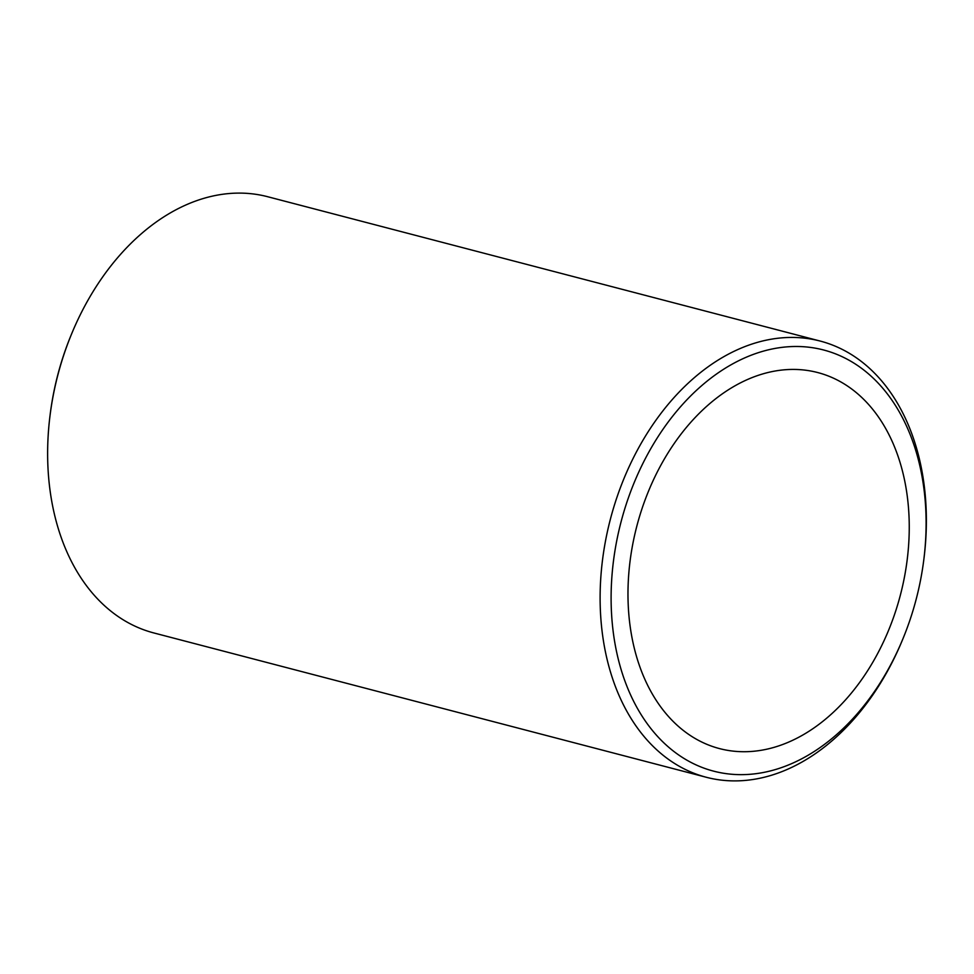 <?xml version="1.0" encoding="UTF-8"?>
<svg xmlns="http://www.w3.org/2000/svg" width="974" height="974" viewBox="0 0 974 974"><rect width="100%" height="100%" fill="white"/><g stroke="black" fill="none" stroke-linecap="round" stroke-linejoin="round"><path stroke-width="1.46" d="M708.281 404.904A194.325 136.202 104.6 0 0 628.108 602.102A194.325 136.202 104.6 0 0 719.494 748.592A194.325 136.202 104.6 0 0 828.947 716.243A194.325 136.202 104.6 0 0 909.119 519.045A194.325 136.202 104.6 0 0 817.734 372.555A194.325 136.202 104.6 0 0 708.281 404.904M923.839 559.466L924.022 558.017A225.42 157.995 104.6 0 0 820.23 341.07L267.728 196.736A225.42 157.995 104.6 0 0 140.755 234.259A225.42 157.995 104.6 0 0 71.078 335.19L70.53 336.529A217.64 152.553 104.6 0 0 50.161 414.534L49.978 415.983A225.42 157.995 104.6 0 0 153.77 632.93L706.272 777.264A225.42 157.995 104.6 0 0 833.245 739.741A225.42 157.995 104.6 0 0 902.922 638.81L903.47 637.471A217.64 152.553 104.6 0 0 923.839 559.466A217.64 152.553 104.6 0 0 863.804 370.023A217.64 152.553 104.6 0 0 701.036 386.228A217.64 152.553 104.6 0 0 626.331 684.795A217.64 152.553 104.6 0 0 836.191 734.92A217.64 152.553 104.6 0 0 903.47 637.471M71.078 335.19A225.42 157.995 104.6 0 0 49.978 415.983M820.23 341.07A225.42 157.995 104.6 0 0 693.257 378.594A225.42 157.995 104.6 0 0 600.264 607.338A225.42 157.995 104.6 0 0 706.272 777.264"/></g></svg>
